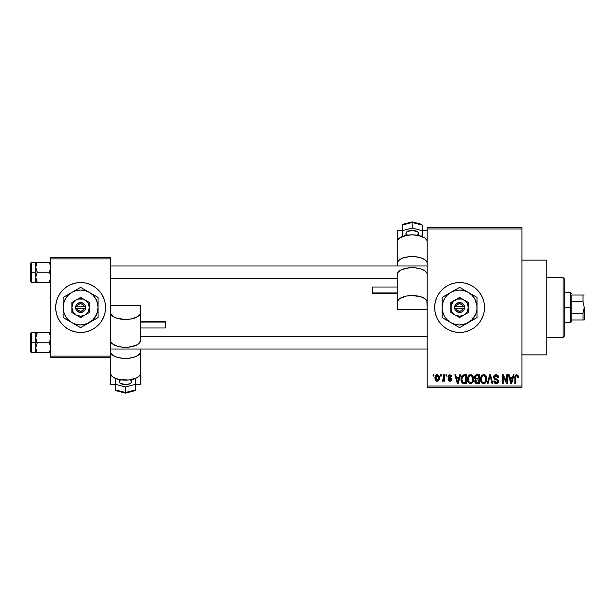 <?xml version="1.0" encoding="UTF-8"?>
<svg xmlns="http://www.w3.org/2000/svg" width="615" height="615" viewBox="0 0 615 615"><rect width="100%" height="100%" fill="white"/><g stroke="black" fill="none" stroke-linecap="round" stroke-linejoin="round"><path stroke-width="0.92" d="M480.315 293.639A24.931 24.931 0 0 0 435.136 302.626L436.55 297.96L438.856 293.647L441.954 289.873L445.737 286.767L450.049 284.468L454.723 283.046L459.59 282.569L464.456 283.046L469.13 284.468L473.442 286.767L477.217 289.873L480.315 293.647L482.621 297.96L484.043 302.634L484.52 307.5L484.043 312.366L482.621 317.04L480.315 321.353L477.217 325.127L473.442 328.233L469.13 330.532L464.456 331.954L459.59 332.431A24.931 24.931 0 0 1 434.659 307.5A24.931 24.931 0 0 1 459.59 282.569A24.931 24.931 0 0 1 484.52 307.5A24.931 24.931 0 0 1 459.59 332.431L454.723 331.954L450.049 330.532L445.737 328.233L441.954 325.127L438.856 321.353L436.55 317.04L435.136 312.366A24.931 24.931 0 0 0 480.315 321.361M435.136 302.649A24.931 24.931 0 0 0 435.136 312.351M521.92 354.87L546.85 354.87L546.85 260.13L521.92 260.13L546.85 260.13L546.85 354.87L521.92 354.87M66.774 328.241A24.931 24.931 0 0 0 80.603 332.431A24.931 24.931 0 0 1 55.681 307.5A24.931 24.931 0 0 1 80.611 282.569A24.931 24.931 0 0 0 66.774 286.759M66.751 286.775A24.931 24.931 0 0 0 62.991 289.865L66.766 286.767L71.071 284.468L75.753 283.046L80.611 282.569L85.477 283.046L90.159 284.468L94.464 286.767L98.246 289.873L101.344 293.647L103.651 297.96L105.065 302.634L105.549 307.5L105.065 312.366L103.651 317.04L101.344 321.353L98.246 325.127L94.464 328.233L90.159 330.532L85.477 331.954L80.611 332.431L75.753 331.954L71.071 330.532L66.766 328.233L62.984 325.127A24.931 24.931 0 0 0 66.751 328.226M62.976 289.88A24.931 24.931 0 0 0 62.976 325.12M427.179 228.964L427.179 386.036L521.92 386.036L521.92 228.964L427.179 228.964L427.179 227.719L521.92 227.719L521.92 228.964L521.92 227.719L427.179 227.719L427.179 387.281L521.92 387.281L521.92 228.964L427.179 228.964M440.548 376.065L440.548 374.819L441.339 374.819L441.339 376.065L440.548 376.065L441.339 376.065L441.339 374.819L440.548 374.819L441.339 374.819L441.339 376.065L440.548 376.065L440.548 374.819L440.548 376.065M443.653 380.331L442.777 381.277L442.024 380.939L442.247 380.032L443.576 379.401L443.723 374.819L444.514 374.819L444.514 381.162L443.723 381.162L443.723 380.155L442.969 381.246L442.024 380.939L442.247 380.032L443.453 379.724L443.723 378.11L443.576 379.401L442.247 380.032L442.024 380.939L442.777 381.277L443.723 380.155L443.723 381.162L444.514 381.162L444.514 374.819L443.723 374.819L444.514 374.819L444.514 381.162L443.723 381.162M445.99 376.065L445.99 374.819L446.782 374.819L446.782 376.065L445.99 376.065L446.782 376.065L446.782 374.819L445.99 374.819L446.782 374.819L446.782 376.065L445.99 376.065L445.99 374.819L445.99 376.065M448.027 376.757L449.173 374.835L451.341 375.296L451.879 376.741L451.087 376.857L449.888 375.611L448.819 376.595L451.625 378.732L451.156 380.908L449.619 381.254L448.443 380.5L448.143 379.463L448.935 379.347L449.949 380.37L450.956 379.447L448.489 378.102L448.027 376.757L450.972 379.593L449.949 380.37L448.935 379.347L448.143 379.463L449.98 381.277L451.771 379.47L448.819 376.595L449.888 375.611L451.087 376.857L451.879 376.741L449.949 374.704L448.027 376.757M459.774 374.819L459.09 377.425L459.774 374.819L460.604 374.819L458.198 383.545L457.36 383.545L454.831 374.819L455.661 374.819L456.345 377.425L459.09 377.425L456.345 377.425L455.661 374.819L454.831 374.819L457.36 383.545L458.198 383.545L460.604 374.819L459.774 374.819L460.604 374.819L458.198 383.545L457.36 383.545L454.831 374.819L455.661 374.819M470.583 374.704L472.435 375.519L473.465 377.51L473.512 380.6L472.827 382.384L471.644 383.429L470.198 383.629L468.699 382.822L467.823 381.3L467.93 376.764L468.984 375.265L470.583 374.704L468.307 376.034L467.523 379.171C467.385 381.592 468.399 383.084 470.575 383.66C472.789 383.068 473.811 381.538 473.642 379.063L472.858 376.072L471.251 374.789M483.613 374.704L485.466 375.519L486.496 377.51L486.55 380.6L485.858 382.384L484.674 383.429L483.229 383.629L481.73 382.822L480.853 381.3L480.968 376.764L482.022 375.265L483.613 374.704L481.345 376.034L480.553 379.171C480.415 381.592 481.437 383.084 483.605 383.66C485.827 383.068 486.849 381.538 486.673 379.063L485.888 376.072L483.613 374.704M516.692 374.704L518.007 375.434L518.407 377.425L517.615 377.541L517.061 375.834L515.916 376.119L515.685 383.545L514.893 383.545L515.024 376.172L515.578 375.112L516.692 374.704C515.293 375.058 514.693 376.034 514.893 377.618L514.893 383.545L515.685 383.545L515.801 376.38L516.654 375.727L517.615 377.541L518.407 377.425L517.93 375.319L516.692 374.704L517.93 375.319M435.136 312.366L434.659 307.5L435.136 302.634L436.55 297.96M513.264 374.819L512.579 377.425L513.264 374.819L514.102 374.819L511.688 383.545L510.85 383.545L508.321 374.819L509.151 374.819L509.835 377.425L512.579 377.425L509.835 377.425L509.151 374.819L508.321 374.819L510.85 383.545L511.688 383.545L514.102 374.819L513.264 374.819L514.102 374.819L511.688 383.545L510.85 383.545L508.321 374.819L509.151 374.819M506.622 374.819L506.622 381.8L506.622 374.819L507.413 374.819L507.413 383.545L506.568 383.545L503.216 376.549L503.216 383.545L502.424 383.545L502.424 374.819L503.278 374.819L506.622 381.8L503.278 374.819L502.424 374.819L502.424 383.545L503.216 383.545L503.216 376.549L506.568 383.545L507.413 383.545L507.413 374.819L506.622 374.819L507.413 374.819L507.413 383.545L506.568 383.545M493.584 377.233L494.26 375.411L496.059 374.704L498.019 375.573L498.673 377.372L497.896 377.764L497.381 376.319L496.182 375.734L495.09 375.926L494.406 376.91L494.744 378.179L497.558 379.378L498.327 380.408L498.327 382.176L497.52 383.283L495.951 383.645L494.429 382.899L493.814 381.054L494.606 380.939L495.137 382.292L496.32 382.638L497.366 382.161L497.658 381L497.143 380.132L494.26 378.963L493.584 377.233L494.791 379.309L497.42 380.347L497.666 381.239L496.174 382.638L494.606 380.939L493.814 381.054C493.868 382.638 494.66 383.506 496.205 383.66C497.65 383.537 498.404 382.738 498.458 381.269L494.383 377.218L495.99 375.727L497.896 377.764L498.688 377.648C498.65 375.873 497.773 374.889 496.059 374.704C494.498 374.812 493.676 375.657 493.584 377.233M489.963 376.526L488.033 383.545L487.203 383.545L489.694 374.819L490.47 374.819L492.823 383.545L492 383.545L490.132 375.834L488.033 383.545L487.203 383.545L488.033 383.545L490.132 375.834L492 383.545L492.823 383.545L490.47 374.819L489.694 374.819L490.47 374.819L492.823 383.545L492 383.545L490.439 377.21M474.557 377.695L475.51 375.158L479.423 374.819L479.423 383.545L476.517 383.522L475.357 382.961L474.788 381.085L475.633 379.524L474.549 377.379L475.633 379.524L474.772 381.346C474.841 382.753 475.572 383.491 476.956 383.545L479.423 383.545L479.423 374.819L476.963 374.819L479.423 374.819L479.423 383.545L476.956 383.545M461.665 376.226L464.064 374.819C461.857 375.273 460.85 376.749 461.058 379.232L461.388 376.887L462.296 375.373L466.385 374.819L466.385 383.545L462.388 383.091L461.404 381.6L461.058 379.232C460.904 381.023 461.519 382.407 462.911 383.383L466.385 383.545L466.385 374.819L464.064 374.819L466.385 374.819L466.385 383.545M434.997 378.056L435.412 375.865L436.304 374.927L437.749 374.781L438.979 375.842L439.325 379.094L438.257 380.969L436.934 381.262L435.766 380.616L434.997 378.056C434.882 379.816 435.62 380.885 437.204 381.277C438.81 380.877 439.548 379.778 439.418 377.994C439.548 376.203 438.81 375.112 437.204 374.704C435.581 375.119 434.843 376.234 434.997 378.056L434.997 378.056M433.068 376.065L433.068 374.819L433.859 374.819L433.859 376.065L433.068 376.065L433.859 376.065L433.859 374.819L433.068 374.819L433.859 374.819L433.859 376.065L433.068 376.065L433.068 374.819L433.068 376.065M50.699 257.639L110.531 257.639L110.531 258.884L50.699 258.884L50.699 356.116L110.531 356.116L110.531 257.639L50.699 257.639L50.699 258.884L50.699 257.639M62.984 325.127L59.886 321.353L57.579 317.04L56.165 312.366L55.681 307.5L56.165 302.634L57.579 297.96L59.886 293.647L62.984 289.873M50.699 357.361L110.531 357.361L110.531 258.884L50.699 258.884L50.699 357.361L50.699 356.116L110.531 356.116L110.531 373.405L111.676 375.973L114.913 378.156L119.771 379.616L128.412 379.993L136.069 378.156L137.929 377.141L140.166 374.712L140.451 351.711A14.96 6.727 180 0 1 125.491 358.43A14.96 6.727 180 0 1 110.531 351.711L110.823 353.018L113.052 355.447L117.181 357.3L122.577 358.307L128.412 358.307L133.801 357.3L137.929 355.447L140.166 353.018L140.451 349.013L140.451 373.405A14.96 6.727 0 0 1 125.491 380.124A14.96 6.727 0 0 1 110.531 373.405L110.531 357.361L50.699 357.361M80.627 332.431A24.931 24.931 0 0 0 94.456 328.241M94.479 328.226A24.931 24.931 0 0 0 98.239 325.135M98.254 325.12A24.931 24.931 0 0 0 103.643 317.048M103.651 317.033A24.931 24.931 0 0 0 103.651 297.968L105.065 302.634M103.643 297.952A24.931 24.931 0 0 0 98.254 289.88M98.239 289.865A24.931 24.931 0 0 0 94.479 286.775M94.456 286.759A24.931 24.931 0 0 0 80.627 282.569M80.611 282.569A24.931 24.931 0 0 1 105.549 307.5A24.931 24.931 0 0 1 80.611 332.431M56.165 312.366L57.579 317.04M427.179 387.281L427.179 386.036L521.92 386.036L521.92 387.281L427.179 387.281M480.323 321.345A24.931 24.931 0 0 0 480.323 293.655L479.854 292.978M477.217 325.127L477.978 324.336M482.621 297.96L482.298 297.206M495.144 382.299L494.829 381.877M518.407 377.425L517.599 377.249M515.801 376.38L515.685 377.549L515.847 376.249L516.508 375.734M515.685 383.545L514.893 383.545L514.893 377.379M514.901 377.133L515.178 375.704M515.777 374.958L516.439 374.72M511.572 380.985L512.318 378.448L510.104 378.448L510.88 381.285L510.104 378.448L512.318 378.448L511.211 382.638L510.765 380.839L511.211 382.638L511.465 381.392M503.216 383.545L502.424 383.545L502.424 374.819L503.278 374.819M497.95 375.496L498.288 375.973M498.419 376.257L498.634 377.026M498.688 377.648L497.896 377.764L497.381 376.326M496.751 375.873L495.682 375.742M495.221 375.865L494.637 376.342M494.437 376.757L494.537 377.902M495.014 378.379L496.067 378.779M498.142 380.009L498.342 380.447M498.458 381.269L498.327 382.176M498.311 382.207L497.866 382.976M497.773 383.068L497.374 383.376M497.281 383.422L496.205 383.66M495.236 383.483L494.637 383.107M493.968 382.03L493.853 381.546L493.968 382.03M493.83 381.3L494.645 381.262M495.529 382.53L496.466 382.622M497.658 381.438L497.358 380.285M497.658 381L497.42 380.347L495.644 379.616M497.666 381.239L497.481 380.447M493.968 375.803L495.021 374.889M495.075 374.866L495.559 374.743M489.694 374.819L487.203 383.545L489.694 374.819M490.132 375.834L490.278 376.526M486.227 376.703L486.596 378.017M486.673 379.063L486.665 379.455M486.642 379.839L486.55 380.593M486.396 381.223L486.257 381.631M485.619 382.684L485.104 383.176M484.658 383.437L483.997 383.629M480.63 380.308L481.145 381.992M481.015 381.707L480.861 381.308M480.646 377.933L480.968 376.764M480.753 377.425L481.138 376.388M481.238 376.211L481.545 375.757M482.298 375.065L483.444 374.712M483.974 374.727L484.62 374.904M483.444 382.63L484.72 382.284M482.975 382.522L481.983 381.738L483.282 382.607M481.614 377.356L481.683 381.169L481.345 379.201C481.199 377.333 481.96 376.18 483.621 375.727C485.235 376.149 485.988 377.256 485.881 379.055L484.951 382.092L485.881 379.055C486.058 380.969 485.304 382.169 483.605 382.638L481.991 381.738M483.475 375.734L484.889 376.226L483.329 375.742L481.791 376.949L481.345 379.201L481.683 381.169M483.113 382.568L483.751 382.63M485.858 378.494L484.72 376.088M485.627 377.372L485.089 376.434M476.517 383.522L475.103 382.607M474.918 382.215L474.78 381.569M474.888 380.57L475.103 380.093M475.487 379.447L474.78 378.617M476.71 374.827L476.963 374.819C475.364 374.889 474.565 375.742 474.549 377.379M474.58 376.88L474.688 376.365M477.063 378.894L478.624 378.894L478.624 375.834L476.948 375.834L478.624 375.834L478.624 378.894L475.802 378.571L475.51 376.526L475.341 377.372L477.063 378.894L475.341 377.372L475.764 376.18L476.948 375.834L476.025 375.996M476.779 382.507L478.624 382.522L478.624 379.916L476.302 380.001L475.564 381.208L476.302 380.001L478.624 379.916L478.624 382.522L477.248 382.522L475.564 381.208L475.918 382.215L476.886 382.515M475.603 380.808L475.587 381.515M477.14 379.916L475.726 380.47M473.05 376.411L473.458 377.472M473.635 379.463L473.519 380.585M473.365 381.223L473.227 381.631M473.512 380.6L472.82 382.384M471.62 383.437L470.967 383.629M468.914 383.03L469.706 383.506M468.545 382.653L468.115 382M467.977 381.707L467.83 381.323M468.392 382.453L467.6 380.308M467.531 378.763L467.523 379.171M467.561 378.363L467.684 377.556M469.276 375.058L470.221 374.727M471.905 375.073L472.443 375.527L471.905 375.073M470.413 382.63L471.69 382.284M470.252 382.607L468.784 381.461L468.315 379.201L468.715 381.315M470.298 375.742L468.753 376.949L468.315 379.201C468.169 377.333 468.93 376.18 470.583 375.727L470.298 375.742M470.444 375.734L471.636 376.057L470.583 375.727C472.205 376.149 472.958 377.256 472.85 379.055L471.913 382.092L472.85 379.055C473.027 380.969 472.266 382.169 470.567 382.638L470.721 382.63M468.576 377.356L468.653 381.169M472.827 378.494L471.859 376.226M463.533 383.514L462.911 383.383M462.388 383.091L461.973 382.668M461.642 382.153L461.081 379.847M461.396 381.577L461.188 380.785M462.672 376.288L462.173 377.11L464.164 375.834L465.593 375.834L465.593 382.522L463.057 382.353L461.857 379.24L462.057 377.472M463.702 375.865L462.811 376.172M462.065 380.977L463.057 382.353L465.593 382.522L465.593 375.834L464.01 375.842M462.426 381.761L464.187 382.522L463.195 382.407M462.457 376.534L461.865 379.678M458.083 380.985L457.721 382.638L456.614 378.448L458.821 378.448L458.083 380.985L458.821 378.448L456.614 378.448L457.452 381.515M457.875 381.807L457.975 381.392M451.879 376.741L451.087 376.857L450.987 376.38M450.956 376.295L450.687 375.896M450.011 375.619L449.135 375.857M448.819 376.595L450.518 377.779M449.065 377.203L449.803 377.518M451.741 379.816L451.464 380.562M448.174 379.701L448.935 379.347L449.019 379.747M448.935 379.347L449.949 380.37L450.972 379.593L450.042 378.786M450.718 379.071L450.895 379.947M449.373 378.556L448.558 378.164M448.051 376.365L448.52 375.296M442.385 380.078L443.238 379.985M442.931 380.132L443.576 379.401L443.723 374.819M437.342 374.712L438.011 374.881M438.979 375.842L439.325 376.887M436.166 380.962L435.589 380.393M435.443 380.17L435.266 379.786M435.059 378.994L435.013 378.594M435.082 376.934L435.412 375.865M436.319 374.912L436.927 374.72M438.979 380.147L439.164 379.739M436.489 375.88L435.804 377.61L436.189 379.763M438.18 379.824L438.626 377.994L437.227 380.37L438.18 379.824L438.495 376.841L436.996 375.627L438.61 377.61M436.043 379.509L437.227 380.37L435.789 377.994L437.38 375.627M438.564 377.18L438.426 376.626M510.88 381.285L511.004 381.738M511.088 382.092L511.211 382.638M481.745 381.315L481.983 381.738M482.783 375.919L482.306 376.257M482.114 376.465L481.791 376.949M472.374 376.887L472.051 376.426M469.745 375.919L469.276 376.257M469.076 376.465L468.753 376.949M462.173 377.11L461.873 378.702M461.942 380.462L462.126 381.177M457.721 382.638L457.791 382.215M457.391 381.285L457.506 381.738M435.804 377.61L435.804 378.379M435.843 378.763L435.92 379.148M437.034 380.354L437.419 380.354M438.164 376.142L437.565 375.673M563.056 277.58L564.301 278.826L564.301 336.174L563.056 337.42L546.85 337.42L563.056 337.42L563.056 277.58L546.85 277.58L563.056 277.58L563.056 337.42L564.301 336.174L564.301 278.826L563.056 277.58M35.847 339.103L35.739 342.778L37.277 342.778L35.739 337.789L37.277 332.807L49.154 332.807L50.584 336.482L50.584 339.08L49.154 342.778L37.277 342.778L35.847 339.103M35.739 344.723L35.739 342.778L30.75 342.778L30.75 352.003L30.75 333.553L30.75 342.778L31.496 342.778L31.496 332.807L31.496 342.778L35.739 342.778L35.739 337.789L35.739 347.767L37.277 342.778L49.154 342.778L50.584 346.46L50.584 349.059L49.154 352.756L37.277 352.756L35.739 347.767L35.739 352.756L50.584 352.756L49.154 352.756L50.584 349.082M50.699 352.756L49.154 352.756L50.384 349.95M35.839 349.013L37.277 352.756L35.847 349.082L35.739 340.833M50.591 336.543L50.584 339.08L49.154 342.778L50.584 346.46L50.591 349.013M49.2 332.892L50.699 332.807L49.154 332.807L50.584 336.482M50.384 335.613L49.154 332.807L37.277 332.807L35.847 336.49L37.277 332.807L35.739 332.807L37.277 332.807L35.739 332.807L35.839 336.543M35.739 338.965L35.739 337.235M35.739 348.321L35.739 346.599M31.496 342.778L31.496 352.749L31.496 342.778M36.162 350.327L35.847 349.082M36.17 352.756L37.277 352.756L36.17 350.342M35.739 347.767L37.277 342.778L35.739 342.778L35.739 352.756L31.496 352.749L30.75 352.003M35.847 332.807L35.739 337.789M37.277 332.807L36.17 335.213L37.277 332.807M427.179 336.743L140.451 336.743L427.179 336.743M110.531 278.257L397.259 278.257L110.531 278.257M571.781 295.031L571.781 301.788L571.781 295.031L583.005 295.031L571.781 295.031M571.781 307.5L571.781 301.788L571.781 313.212L571.781 307.5L570.535 307.5L571.781 307.5M564.301 292.54L570.535 292.54L570.535 307.5L570.535 292.54L571.781 293.786M564.301 307.5L570.535 307.5L564.301 307.5M583.005 319.969L571.781 319.969L571.781 321.214L571.781 313.212L571.781 319.969L584.25 319.969L583.005 319.969L583.005 313.212L571.781 313.212L583.005 313.212L583.005 319.969L583.912 319.969M564.301 322.46L570.535 322.46L570.535 307.5L570.535 322.46L571.781 321.214M584.165 295.031L583.005 295.031L583.005 301.788L571.781 301.788L583.005 301.788L584.25 307.5L583.005 313.212L584.25 307.5L584.165 319.969M584.25 319.969L584.25 307.415M584.25 307.5L583.005 301.788L583.005 295.031L583.912 295.031M50.584 275.897L50.584 278.51L49.154 282.193L50.261 279.779L49.154 282.193L37.277 282.193L35.847 278.518L35.739 272.222L30.75 272.222L30.75 281.447L30.75 262.997L30.75 272.222L31.496 272.222L31.496 282.193L31.496 272.222L35.739 272.222L35.739 277.211L37.277 272.222L35.739 267.233L37.277 262.244L36.17 264.665L37.277 262.244L35.739 262.244L49.154 262.244L35.739 262.244L35.739 282.193L50.584 282.193L49.154 282.193L50.584 278.503L50.261 274.628L50.584 275.897M49.154 272.222L50.261 274.628L49.154 272.222L37.277 272.222L50.699 272.222L49.154 272.222L50.269 269.793L49.154 272.222M37.231 282.108L35.739 277.211L37.277 272.222L35.847 268.54L36.031 265.103M50.384 265.05L49.154 262.244L50.584 265.918L50.269 269.793L50.699 267.233L50.269 264.673M50.699 262.244L49.154 262.244L50.261 264.658L49.154 262.244L50.269 262.244M50.699 282.193L50.269 282.193L50.699 282.193M35.739 277.765L35.739 276.035M35.739 268.401L35.739 266.679M35.739 267.233L35.847 262.244L31.496 262.251L31.496 272.222L31.496 262.251L30.75 262.997M36.17 264.658L37.277 262.244L35.847 265.918M35.847 282.193L37.277 282.193L36.17 279.771M35.739 277.211L35.739 282.193L31.496 282.193L30.75 281.447M50.384 279.387L49.154 282.193L50.584 282.193M36.031 335.667L36.162 335.229M35.739 262.244L36.17 262.244M416.693 235.184A6.235 2.798 180 0 0 418.446 233.239L418.446 235.484L418.446 233.239A6.235 2.798 180 0 0 412.219 230.433A6.235 2.798 180 0 0 405.985 233.239L405.985 235.484L405.985 233.239A6.235 2.798 180 0 0 407.737 235.184M397.259 287.021L372.321 287.021L372.321 292.925L397.259 292.925L372.321 293.255L372.321 287.036M427.179 241.595L426.887 240.288L424.658 237.859L417.939 235.384L412.219 234.876L406.492 235.384L399.781 237.859L397.544 240.288L397.259 241.595L397.259 263.289A14.96 6.727 0 0 1 412.219 256.57A14.96 6.727 0 0 1 427.179 263.289L426.887 261.982L424.658 259.553L420.529 257.7L415.133 256.693L409.298 256.693L403.909 257.7L399.781 259.553L397.544 261.982L397.259 265.988L397.259 241.595A14.96 6.727 180 0 1 412.219 234.876A14.96 6.727 180 0 1 427.179 241.595M397.259 274.428L397.259 309.553L427.179 309.553L427.179 274.428L426.887 273.114L424.658 270.692L420.529 268.84L415.133 267.832L409.298 267.832L401.641 269.67L398.397 271.853L397.259 274.428L397.259 302.265A14.96 6.727 0 0 1 412.219 295.546A14.96 6.727 0 0 1 427.179 302.265L427.179 274.428A14.96 6.727 180 0 0 412.219 267.702A14.96 6.727 180 0 0 397.259 274.428M397.259 230.433L397.259 247.76L397.259 230.433L402.241 230.433L397.259 230.433M427.179 309.553L426.887 300.958L424.658 298.529L420.529 296.676L412.219 295.546L406.492 296.053L399.781 298.529L397.544 300.958L397.259 309.553L427.179 309.553M422.19 230.433L427.179 230.433L422.19 230.433M421.821 224.383L422.19 225.082L412.219 222.115L402.341 224.675L402.241 230.648L412.219 228.057L402.241 230.648L402.241 225.082L412.219 222.492L412.219 228.057L412.219 222.492L422.19 225.082L422.19 230.648L412.219 228.057L422.19 230.648L422.19 225.082L421.421 224.252M422.19 235.822L422.19 230.648L422.19 235.822L420.96 236.145L422.19 235.822M402.241 235.822L403.471 236.145L402.241 235.822L402.241 230.648L402.241 235.822M418.331 233.785L418.331 232.685L417.401 231.678L412.219 230.433L407.03 231.678L406.1 232.685L406.1 233.785M402.61 224.383L403.01 224.252M121.009 379.816A6.235 2.798 0 0 0 119.264 381.761L119.264 379.517L119.264 381.761A6.235 2.798 0 0 0 125.491 384.567A6.235 2.798 0 0 0 131.725 381.761L131.725 379.517L131.725 381.761A6.235 2.798 0 0 0 129.973 379.816M140.451 327.98L165.389 327.98L165.389 322.075L140.451 322.075L165.389 321.745L165.389 327.964M140.451 340.572L140.451 305.447L110.531 305.447L110.531 340.572L110.823 341.886L113.052 344.308L117.181 346.16L122.577 347.168L128.412 347.168L136.069 345.33L139.313 343.147L140.451 340.572L140.451 312.735A14.96 6.727 180 0 1 125.491 319.454A14.96 6.727 180 0 1 110.531 312.735L110.531 340.572A14.96 6.727 0 0 0 125.491 347.298A14.96 6.727 0 0 0 140.451 340.572M140.451 384.567L140.451 367.24L140.451 384.567L135.469 384.567L140.451 384.567M110.531 367.24L110.531 384.567L110.531 367.24M110.531 305.447L110.823 314.042L113.052 316.471L117.181 318.324L125.491 319.454L131.218 318.947L137.929 316.471L140.166 314.042L140.451 305.447L110.531 305.447M115.52 384.567L110.531 384.567L115.52 384.567M115.889 390.617L115.52 389.918L125.491 392.885L135.369 390.325L135.469 384.352L125.491 386.943L135.469 384.352L135.469 389.918L125.491 392.508L125.491 386.943L125.491 392.508L115.52 389.918L115.52 384.352L125.491 386.943L115.52 384.352L115.52 389.918L116.289 390.748M115.52 379.178L115.52 384.352L115.52 379.178L116.75 378.855L115.52 379.178M135.469 379.178L134.239 378.855L135.469 379.178L135.469 384.352L135.469 379.178M119.379 381.215L119.379 382.315L120.309 383.322L125.491 384.567L129.903 383.745L131.61 382.315L131.61 381.215M135.1 390.617L134.7 390.748M463.11 308.745L456.061 308.745L457.429 310.552L459.59 311.236L461.75 310.552L463.11 308.745A3.736 3.736 0 0 1 456.061 308.745L454.762 308.745A4.989 4.989 0 0 0 464.417 308.745L463.11 308.745L464.417 308.745L463.756 310.244L461.957 311.89L460.404 312.42L457.975 312.22L455.423 310.244L454.6 308.745L454.6 306.255L456.538 303.556L459.59 302.511L461.204 302.78L463.249 304.11L464.571 306.255L464.571 308.745L456.061 308.745M463.948 299.943L468.315 302.465L459.59 297.422L450.864 302.465L459.59 297.422L450.864 302.465L450.864 312.535L450.864 302.465L450.864 312.535L459.59 317.578L450.864 312.535L459.59 317.578L468.315 312.535L459.59 317.578L468.315 312.535L468.315 302.465L468.315 307.5A8.725 8.725 0 0 1 455.223 315.057A8.725 8.725 0 0 1 455.223 299.943A8.725 8.725 0 0 1 468.315 307.5L468.315 302.465L461.85 299.075L457.329 299.075L453.416 301.327L451.156 305.24L451.156 309.76L452.033 311.867L455.223 315.057L459.59 316.225L463.948 315.057L465.755 313.673L467.146 311.867L468.315 307.5L467.146 303.134L463.948 299.943M461.942 326.296L471.928 319.838L475.71 314.18L476.894 309.776L476.894 305.225L474.703 298.775L471.928 295.162L468.315 292.386L464.102 290.641L459.59 290.049L455.069 290.641L450.864 292.386L447.243 295.162L444.476 298.775L442.731 302.98L442.139 307.5L442.731 312.02L444.476 316.225L447.243 319.838L450.864 322.614L455.069 324.359L459.59 324.951L466.27 323.621L477.04 317.578L477.04 297.422L459.59 287.351L442.139 297.422L442.139 317.578L459.59 327.649L477.04 317.578L477.04 307.5A17.451 17.451 0 0 1 450.864 322.614L459.59 327.649M444.491 318.939L450.864 322.614A17.451 17.451 0 0 1 442.139 307.5L442.139 317.578M442.139 307.5A17.451 17.451 0 0 1 450.864 292.386L442.139 297.422L442.139 304.886M457.237 288.704L450.864 292.386A17.451 17.451 0 0 1 468.315 292.386L463.818 289.788M474.965 296.222L468.315 292.386A17.451 17.451 0 0 1 477.04 307.5L477.04 297.422M477.04 311.882L477.04 312.681M477.04 307.5L477.04 310.114M475.741 318.324L472.812 320.015M471.89 320.553L470.613 321.291M466.055 323.921L468.315 322.614M464.74 324.682L463.833 325.204M454.439 324.682L453.14 323.928M455.369 325.22L458.29 326.903M446.382 320.031L447.29 320.553M450.864 322.614L448.581 321.299M442.139 310.129L442.139 311.882M442.139 315.172L442.139 312.689M448.573 293.709L447.29 294.447M443.43 296.676L446.367 294.985M442.139 303.118L442.139 302.319M464.74 290.318L466.039 291.072M454.439 290.318L455.361 289.788M450.864 292.386L453.117 291.079M477.04 304.871L477.04 303.118M477.04 299.82L477.04 302.311M470.575 293.693L468.315 292.386M471.89 294.447L472.797 294.969M445.744 296.868L444.476 298.775M473.427 318.132L474.703 316.225M456.061 306.255L463.11 306.255L461.75 304.448L459.59 303.764L457.429 304.448L456.061 306.255A3.736 3.736 0 0 1 463.11 306.255L464.417 306.255A4.989 4.989 0 0 0 454.762 306.255L463.11 306.255M464.571 308.745L464.571 306.255L464.417 308.745M454.762 308.745L454.6 306.255L454.6 308.745M84.14 308.745L77.09 308.745L78.459 310.552L80.611 311.236L82.771 310.552L84.14 308.745A3.736 3.736 0 0 1 77.09 308.745L75.783 308.745A4.989 4.989 0 0 0 85.447 308.745L84.14 308.745L85.447 308.745L84.778 310.244L83.671 311.444L81.434 312.42L79.004 312.22L76.452 310.244L75.63 308.745L75.63 306.255L77.559 303.556L80.611 302.511L82.225 302.78L84.27 304.11L85.6 306.255L85.6 308.745L77.09 308.745M84.978 299.943L80.611 297.422L89.344 302.465L80.611 297.422L71.886 302.465L80.611 297.422L71.886 302.465L71.886 312.535L71.886 302.465L71.886 312.535L80.611 317.578L71.886 312.535L80.611 317.578L89.344 312.535L80.611 317.578L89.344 312.535L89.344 302.465L89.344 307.5A8.725 8.725 0 0 1 76.252 315.057A8.725 8.725 0 0 1 76.252 299.943A8.725 8.725 0 0 1 89.344 307.5L89.344 302.465L82.871 299.075L78.359 299.075L76.252 299.943L73.054 303.134L71.886 307.5L73.054 311.867L76.252 315.057L80.611 316.225L84.978 315.057L86.784 313.673L88.176 311.867L89.344 307.5L88.176 303.134L84.978 299.943M82.971 326.296L92.957 319.838L96.74 314.18L98.069 307.5L97.47 302.98L95.732 298.775L92.957 295.162L89.344 292.386L85.131 290.641L80.611 290.049L76.099 290.641L71.886 292.386L68.273 295.162L65.498 298.775L63.76 302.98L63.16 307.5L63.76 312.02L65.498 316.225L68.273 319.838L71.886 322.614L76.099 324.359L80.611 324.951L87.292 323.621L98.069 317.578L98.069 297.422L80.611 287.351L63.16 297.422L63.16 317.578L80.611 327.649L98.069 317.578L98.069 307.5A17.451 17.451 0 0 1 71.886 322.614L80.611 327.649M65.513 318.939L71.886 322.614A17.451 17.451 0 0 1 63.16 307.5L63.16 317.578M63.16 307.5A17.451 17.451 0 0 1 71.886 292.386L63.16 297.422L63.16 304.886M78.259 288.704L71.886 292.386A17.451 17.451 0 0 1 89.344 292.386L84.847 289.788M95.986 296.222L89.344 292.386A17.451 17.451 0 0 1 98.069 307.5L98.069 297.422M98.069 311.882L98.069 312.681M98.069 307.5L98.069 310.114M91.635 321.291L92.919 320.553M96.77 318.324L93.841 320.015M85.769 324.682L84.862 325.204M89.344 322.614L87.084 323.921M75.46 324.682L74.169 323.928M79.32 326.903L76.383 325.212M68.311 320.553L67.389 320.015M71.886 322.614L69.633 321.314M63.16 310.129L63.16 311.882M63.16 315.172L63.16 312.689M69.595 293.709L68.311 294.447M64.46 296.676L67.389 294.985M63.16 303.118L63.16 302.319M85.769 290.318L87.061 291.072M76.368 289.796L75.46 290.318M71.886 292.386L74.169 291.072M98.069 304.871L98.069 303.118M98.069 299.82L98.069 302.311M89.344 292.386L91.62 293.701M92.919 294.447L93.826 294.969M66.774 296.868L65.498 298.775M94.456 318.132L95.732 316.225M77.09 306.255L84.14 306.255L82.771 304.448L80.611 303.764L78.459 304.448L77.09 306.255A3.736 3.736 0 0 1 84.14 306.255L85.447 306.255A4.989 4.989 0 0 0 75.783 306.255L84.14 306.255M85.6 308.745L85.6 306.255L85.447 308.745M75.783 308.745L75.63 306.255L75.63 308.745M35.739 332.807L31.496 332.807L30.75 333.553M110.531 349.013L427.179 349.013M140.451 336.543L427.179 336.543M427.179 265.988L110.531 265.988M397.259 278.457L110.531 278.457M397.259 293.255L372.321 293.255M421.567 224.275L412.219 221.854L402.863 224.275M140.451 321.745L165.389 321.745M116.143 390.725L125.491 393.146L134.846 390.725"/></g></svg>
